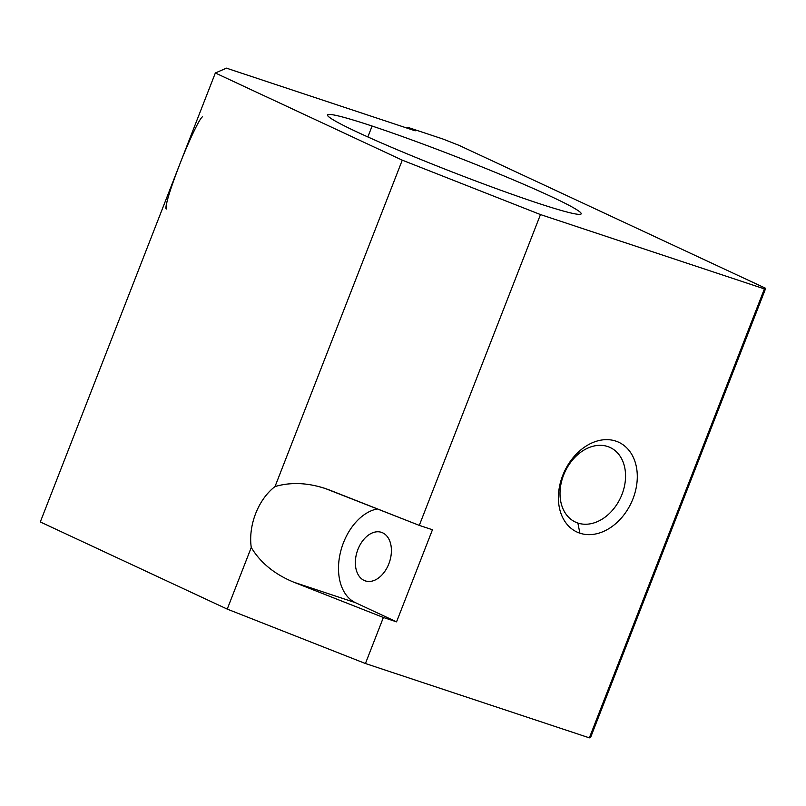 <?xml version="1.0" encoding="UTF-8"?>
<svg xmlns="http://www.w3.org/2000/svg" width="806" height="806" viewBox="0 0 806 806"><rect width="100%" height="100%" fill="white"/><g stroke="black" fill="none" stroke-linecap="round" stroke-linejoin="round"><path stroke-width="1.21" d="M459.128 145.392L765.7 288.326L590.657 737.278L589.357 737.853L764.4 288.901L540.473 214.567L419.291 525.381L432.459 529.754L396.552 621.849L432.459 529.754L419.291 525.381L540.473 214.567L402.275 160.162L215.343 73.003L226.426 68.147L415.221 130.824L226.426 68.147L215.343 73.003L179.436 165.099L215.343 73.003L402.275 160.162L275.017 486.562L402.275 160.162L540.473 214.567L764.4 288.901L765.7 288.326L459.128 145.392L442.867 138.995L407.745 127.338L415.221 130.824L407.745 127.338L442.867 138.995L459.128 145.392M377.47 508.918A49.509 32.875 -71.6 0 0 340.374 552.664A49.509 32.875 -71.6 0 0 355.436 602.666L396.552 621.849L383.384 617.477L365.43 663.519L589.357 737.853L365.43 663.519L383.384 617.477L293.958 582.264C274.675 574.356 260.439 562.759 251.26 547.476A49.509 32.875 108.4 0 1 275.017 486.562C292.074 481.605 310.36 482.804 329.866 490.169L419.291 525.381L324.808 488.335C306.945 482.623 290.351 482.038 275.017 486.562A49.509 32.875 -71.6 0 0 251.26 547.476L227.232 609.104L251.26 547.476C260.439 562.759 274.675 574.356 293.958 582.264L383.384 617.477L396.552 621.849L355.436 602.666L293.958 582.264L355.436 602.666A49.509 32.875 108.4 0 1 340.374 552.664A49.509 32.875 108.4 0 1 377.47 508.918M364.111 580.421A25.58 16.986 108.4 0 1 364.634 538.489A25.58 16.986 108.4 0 1 391.404 550.972A25.58 16.986 108.4 0 1 364.111 580.421A25.58 16.986 -71.6 0 0 365.33 580.904A25.58 16.986 -71.6 0 0 389.51 561.973A25.58 16.986 -71.6 0 0 381.44 532.343A25.58 16.986 -71.6 0 0 357.582 550.337A25.58 16.986 -71.6 0 0 364.111 580.421L366.589 581.247L364.111 580.421M579.887 533.189A49.509 36.905 -65 0 1 576.401 454.02A49.509 36.905 -65 0 1 637.244 474.22A49.509 36.905 -65 0 1 579.887 533.189A49.509 36.905 115 0 0 637.244 474.22A49.509 36.905 115 0 0 576.401 454.02A49.509 36.905 115 0 0 579.887 533.189L577.872 523.044A41.136 30.658 -65 0 1 563.606 475.097A41.136 30.658 -65 0 1 607.704 446.524A41.136 30.658 -65 0 1 621.97 494.471A41.136 30.658 -65 0 1 577.872 523.044L579.887 533.189M166.348 208.895C165.089 205.862 169.451 191.264 179.436 165.099L40.3 521.956L179.436 165.099C188.967 140.506 200.019 117.464 202.598 116.759C200.019 117.464 188.967 140.506 179.436 165.099C169.774 189.732 163.709 210.598 166.701 208.855M40.3 521.956L227.232 609.104L365.43 663.519L227.232 609.104L40.3 521.956M372.1 126.048A136.133 7.838 -158.7 0 1 579.131 211.333A136.133 7.838 -158.7 0 1 411.826 155.8A136.133 7.838 -158.7 0 1 372.1 126.048A136.133 7.838 21.3 0 0 327.508 114.946A136.133 7.838 21.3 0 0 451.501 171.698A136.133 7.838 21.3 0 0 581.186 213.842A136.133 7.838 21.3 0 0 508.838 177.965A136.133 7.838 21.3 0 0 372.1 126.048L367.848 136.949L372.1 126.048M407.403 128.225L407.745 127.338L407.403 128.225M589.357 737.853L590.657 737.278L765.7 288.326L764.4 288.901L589.357 737.853M607.704 446.524A41.136 30.658 115 0 0 564.271 473.454A41.136 30.658 115 0 0 575.403 522.066A41.136 30.658 115 0 0 577.872 523.044A41.136 30.658 115 0 0 621.295 496.113A41.136 30.658 115 0 0 610.162 447.501A41.136 30.658 115 0 0 607.704 446.524"/></g></svg>
